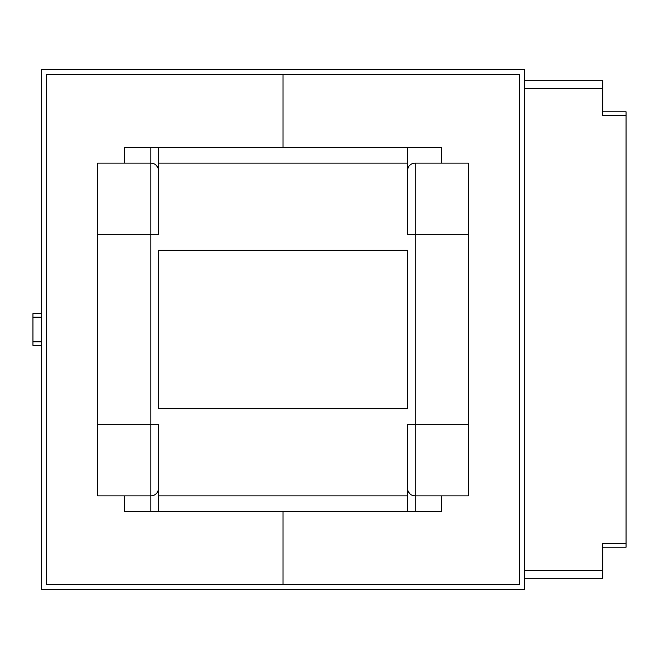 <?xml version="1.0" encoding="UTF-8"?>
<svg xmlns="http://www.w3.org/2000/svg" width="659" height="659" viewBox="0 0 659 659"><rect width="100%" height="100%" fill="white"/><g stroke="black" fill="none" stroke-linecap="round" stroke-linejoin="round"><path stroke-width="0.99" d="M158.597 147.558L158.597 163.111L158.597 147.558M158.597 172.106L158.597 234.332L97.639 234.332L97.639 424.668L150.82 424.668L150.82 147.558L150.82 163.111L97.639 163.111L97.639 234.332L97.639 163.111L150.82 163.111L150.82 424.668L158.597 424.668L158.597 486.894M158.597 495.889L158.597 511.442L158.597 495.889L407.41 495.889L407.41 511.442L407.41 495.889L158.597 495.889L158.597 481.218M602.721 80.686L524.35 80.686L602.721 80.686L602.721 88.463L524.35 88.463L602.721 88.463L602.721 80.686M158.597 488.113A7.776 7.776 0 0 1 150.82 495.889A7.776 7.776 0 0 0 158.597 488.113L158.597 424.668L150.82 424.668L150.82 495.889L97.639 495.889L150.82 495.889L150.82 511.442L150.82 424.668L97.639 424.668L97.639 495.889L97.639 234.332L158.597 234.332L158.597 170.887A7.776 7.776 0 0 0 150.82 163.111A7.776 7.776 0 0 1 158.597 170.887L158.003 167.905L156.323 165.384M41.657 317.193L32.95 317.193L32.95 341.807L41.657 341.807L32.95 341.807L32.95 313.635L32.95 317.193L41.657 317.193M415.186 495.889L415.186 511.442L415.186 495.889L468.368 495.889L468.368 424.668L468.368 495.889L415.186 495.889L415.186 424.668L468.368 424.668L468.368 234.332L468.368 424.668L415.186 424.668L415.186 234.332L415.186 495.889A7.776 7.776 0 0 1 407.41 488.113A7.776 7.776 0 0 0 415.186 495.889L413.893 495.782M524.35 570.537L602.721 570.537L602.721 543.659L626.05 543.659L626.05 115.341L602.721 115.341L602.721 88.463L602.721 115.341L626.05 115.341L626.05 547.209L626.05 543.659L602.721 543.659L602.721 570.537L524.35 570.537M407.41 170.887A7.776 7.776 0 0 1 415.186 163.111A7.776 7.776 0 0 0 407.41 170.887L407.41 234.332L415.186 234.332L415.186 163.111L468.368 163.111L468.368 234.332L468.368 163.111L415.186 163.111L415.186 234.332L468.368 234.332L407.41 234.332L407.41 172.106M32.95 345.365L32.95 341.807L32.95 345.365L41.657 345.365L32.95 345.365M407.41 163.111L407.41 147.558L407.41 163.111L158.597 163.111L407.41 163.111L407.41 177.782M407.41 486.894L407.41 424.668L415.186 424.668L407.41 424.668L407.41 488.113L408.003 491.095L409.684 493.616M626.05 111.791L626.05 115.341L626.05 111.791L602.721 111.791L626.05 111.791M41.657 313.635L32.95 313.635L41.657 313.635M407.6 169.149L408.753 166.513M152.114 163.218L150.82 163.111M412.204 163.704L410.887 164.404M415.186 163.111L413.893 163.218M524.35 578.314L602.721 578.314L602.721 570.537L602.721 578.314L524.35 578.314M602.721 547.209L626.05 547.209L602.721 547.209M158.407 489.851L157.254 492.487M153.802 495.296L155.12 494.596M150.82 495.889L152.114 495.782M158.597 250.189L407.41 250.189L158.597 250.189L158.597 408.811L407.41 408.811L407.41 250.189L407.41 408.811L158.597 408.811L158.597 250.189M407.41 495.889L407.41 481.218M158.597 177.782L158.597 163.111M283.008 511.442L283.008 584.533L46.632 584.533L46.632 74.467L283.008 74.467L283.008 147.558L124.386 147.558L124.386 163.111L124.386 147.558L283.008 147.558L283.008 74.467L283.008 147.558L441.621 147.558L283.008 147.558L283.008 74.467L519.374 74.467L519.374 584.533L46.632 584.533L46.632 74.467L519.374 74.467L519.374 584.533L283.008 584.533L283.008 511.442L283.008 584.533L283.008 511.442L441.621 511.442L441.621 495.889L441.621 511.442L124.386 511.442L283.008 511.442M124.386 495.889L124.386 511.442L124.386 495.889M524.35 69.492L524.35 589.508L41.657 589.508L41.657 69.492L524.35 69.492L524.35 589.508L41.657 589.508L41.657 69.492L524.35 69.492M441.621 163.111L441.621 147.558L441.621 163.111"/></g></svg>
